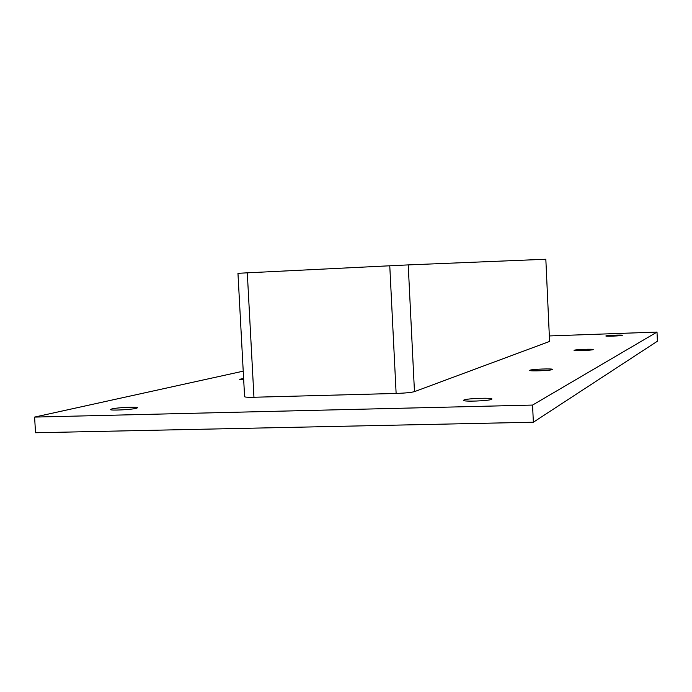 <?xml version="1.0" encoding="UTF-8"?>
<svg xmlns="http://www.w3.org/2000/svg" width="692" height="692" viewBox="0 0 692 692"><rect width="100%" height="100%" fill="white"/><g stroke="black" fill="none" stroke-linecap="round" stroke-linejoin="round"><path stroke-width="1.04" d="M491.666 399.319C489.08 400.945 462.792 401.888 463.528 400.339L463.882 400.019C466.806 398.41 492.566 397.493 491.96 399.033L491.666 399.319M243.679 379.648L239.657 379.294L243.619 378.481M552.432 369.554C550.841 370.618 529.112 371.422 529.709 370.393L529.89 370.237C531.707 369.173 553.09 368.395 552.588 369.407L552.432 369.554M593.13 349.624C592.075 350.368 573.564 351.069 574.057 350.351L574.161 350.256C575.381 349.512 593.649 348.82 593.217 349.538L593.13 349.624M136.289 408.315C130.952 409.733 109.751 410.737 110.409 409.534L111.836 408.929C117.432 407.51 138.184 406.541 137.613 407.726L136.289 408.315M622.29 335.343C621.563 335.897 605.431 336.52 605.855 335.983L605.924 335.923C606.772 335.369 622.722 334.746 622.342 335.283L622.29 335.343M243.221 371.163L34.6 417.086L532.563 405.071L657.011 332.073L549.474 335.94M549.586 341.441L545.832 259.249L549.586 341.441L414.465 391.637L408.219 264.906L389.769 265.789L396.127 393.445C405.166 393.125 411.273 392.52 414.465 391.637M253.955 397.251L247.295 272.83L237.962 273.314L244.596 396.689C244.933 397.191 248.047 397.381 253.955 397.251L396.127 393.445M34.6 417.086L35.526 432.751L533.359 422.224L657.4 341.225L657.011 332.073M533.359 422.224L532.563 405.071M247.295 272.83L389.769 265.789M408.219 264.906L545.832 259.249"/></g></svg>
